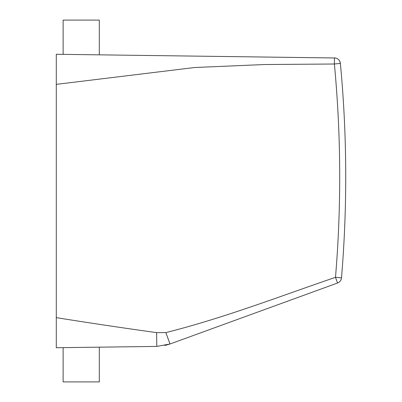 <?xml version="1.0" encoding="UTF-8"?>
<svg xmlns="http://www.w3.org/2000/svg" width="402" height="402" viewBox="0 0 402 402"><rect width="100%" height="100%" fill="white"/><g stroke="black" fill="none" stroke-linecap="round" stroke-linejoin="round"><path stroke-width="0.6" d="M340.373 63.375A6.03 6.03 0 0 0 334.449 57.913L334.379 64.003L340.378 63.436A1206 1206 0 0 1 341.494 277.827L335.489 277.32L337.549 283.013L170.011 343.991L314.314 291.47M56.29 84.365L194.613 67.516L264.4 64.531L334.379 64.003A1199.97 1199.97 0 0 1 335.489 277.32C279.4 296.515 223.331 318.198 165.86 332.595L170.011 343.991L156.79 346.413L56.29 347.73L56.29 54.27L335.313 57.983M165.86 332.595L156.609 332.625L156.79 346.413L89.887 347.288M72.541 347.519L63.124 347.64L63.124 381.9L99.304 381.9L99.304 347.167M56.29 317.64C89.375 322.942 122.811 327.937 156.609 332.625L156.79 346.413M340.378 63.436L339.755 61.23L340.378 63.436A1206 1206 0 0 1 341.494 277.827L341.494 277.852A6.03 6.03 0 0 1 338.213 282.727A6.03 6.03 0 0 0 341.494 277.857A6.03 6.03 0 0 1 337.549 283.013L337.685 282.963M341.097 279.556L341.494 277.852A6.03 6.03 0 0 1 337.549 283.013L338.228 282.717M99.304 54.833L99.304 20.1L63.124 20.1L63.124 54.36M170.011 343.991L164.785 345.504M334.449 57.913L335.379 57.994"/></g></svg>
